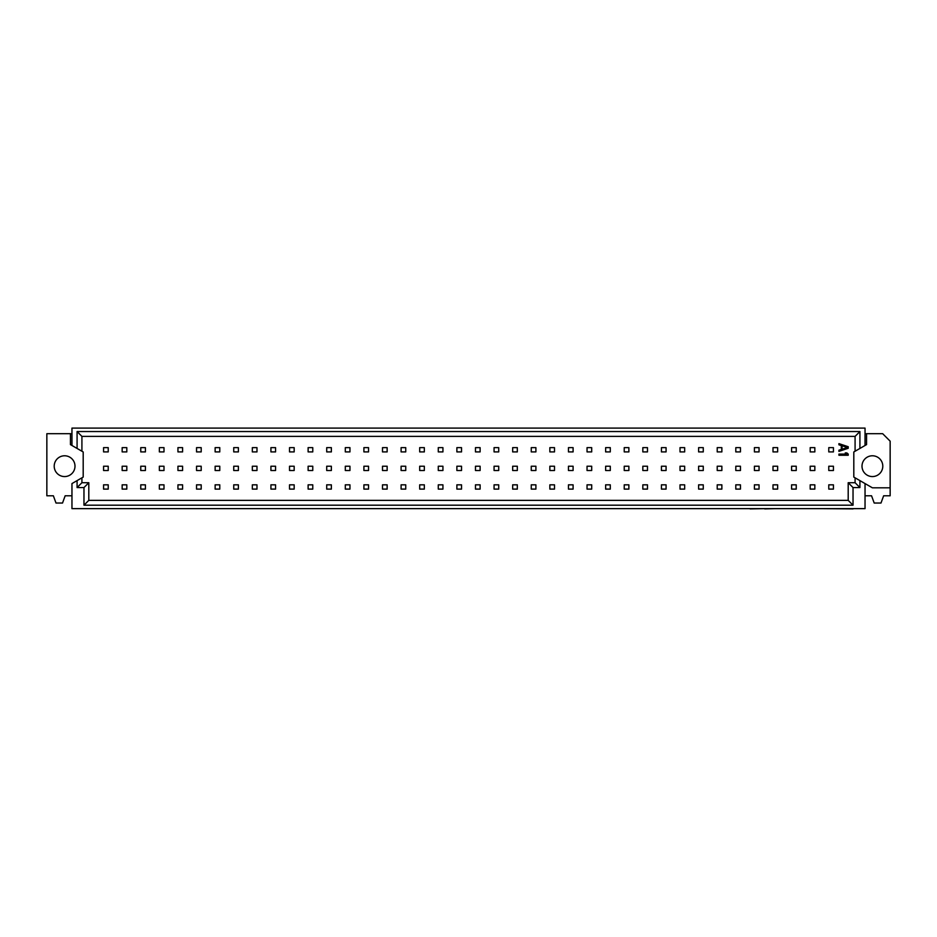 <?xml version="1.0" encoding="UTF-8"?>
<svg xmlns="http://www.w3.org/2000/svg" width="937" height="937" viewBox="0 0 937 937"><rect width="100%" height="100%" fill="white"/><g stroke="black" fill="none" stroke-linecap="round" stroke-linejoin="round"><path stroke-width="1.41" d="M77.08 480.611L71.962 483.574L71.962 508.639L865.038 508.639L865.038 483.574L859.92 480.611L859.92 487.556L853.033 487.556L853.033 505.195L83.967 505.195L83.967 487.556L77.08 487.556L77.08 480.611L83.194 477.085L83.194 451.974L81.917 451.236L81.917 436.384L77.08 431.547L859.92 431.547L859.92 448.448L855.083 451.236L855.083 436.384L859.92 431.547M859.92 448.448L865.038 445.485L865.038 428.104L71.962 428.104L71.962 445.485L77.08 448.448L77.08 431.547M859.92 487.556L855.083 482.719L855.083 477.823L853.806 477.085L853.806 451.974L855.083 451.236M865.038 445.485L866.561 444.606L866.561 433.702L882.677 433.702L890.15 441.175L890.15 487.814L872.394 487.814L865.038 483.574M865.038 433.702L866.561 433.702M71.962 495.79L65.157 495.79L62.521 503.04L56.009 503.04L53.362 495.79L46.85 495.79L46.85 433.702L71.962 433.702M70.439 433.702L70.439 444.606L71.962 445.485M54.205 466.181A10.401 10.401 0 0 0 64.606 476.57A10.401 10.401 0 0 0 74.995 466.181A10.401 10.401 0 0 0 64.606 455.78A10.401 10.401 0 0 0 54.205 466.181M862.005 466.181A10.401 10.401 0 0 0 872.394 476.57A10.401 10.401 0 0 0 882.795 466.181A10.401 10.401 0 0 0 872.394 455.78A10.401 10.401 0 0 0 862.005 466.181M828.776 484.827L828.776 489.102L833.426 489.102L833.426 484.827L828.776 484.827M828.776 466.228L828.776 470.515L833.426 470.515L833.426 466.228L828.776 466.228M828.776 447.64L828.776 451.915L833.426 451.915L833.426 447.64L828.776 447.64M838.92 451.376L848.219 448.273L848.219 446.726L838.92 443.623L838.92 444.794L841.297 445.567L841.297 449.444L838.92 450.217L838.92 451.376M838.92 454.082L838.92 455.253L848.219 455.253L848.219 454.082L846.837 452.922L845.256 452.922L846.638 454.082L838.92 454.082M842.082 445.754L847.423 447.499L842.082 449.245L842.082 445.754M855.083 482.719L848.196 482.719L848.196 500.37L88.804 500.37L88.804 482.719L81.917 482.719L81.917 477.823M81.917 451.236L77.08 448.448M81.917 482.719L77.08 487.556M88.804 482.719L83.967 487.556M88.804 500.37L83.967 505.195M848.196 500.37L853.033 505.195M848.196 482.719L853.033 487.556M81.917 436.384L855.083 436.384M855.083 477.823L859.92 480.611M890.15 487.814L890.15 495.79L883.638 495.79L880.991 503.04L874.198 503.04L871.551 495.79L865.038 495.79M810.189 484.827L810.189 489.102L814.839 489.102L814.839 484.827L810.189 484.827M810.189 466.228L810.189 470.515L814.839 470.515L814.839 466.228L810.189 466.228M810.189 447.64L810.189 451.915L814.839 451.915L814.839 447.64L810.189 447.64M791.589 484.827L791.589 489.102L796.239 489.102L796.239 484.827L791.589 484.827M791.589 466.228L791.589 470.515L796.239 470.515L796.239 466.228L791.589 466.228M791.589 447.64L791.589 451.915L796.239 451.915L796.239 447.64L791.589 447.64M773.002 484.827L773.002 489.102L777.64 489.102L777.64 484.827L773.002 484.827M773.002 466.228L773.002 470.515L777.64 470.515L777.64 466.228L773.002 466.228M773.002 447.64L773.002 451.915L777.64 451.915L777.64 447.64L773.002 447.64M754.402 484.827L754.402 489.102L759.052 489.102L759.052 484.827L754.402 484.827M754.402 466.228L754.402 470.515L759.052 470.515L759.052 466.228L754.402 466.228M754.402 447.64L754.402 451.915L759.052 451.915L759.052 447.64L754.402 447.64M735.803 484.827L735.803 489.102L740.453 489.102L740.453 484.827L735.803 484.827M735.803 466.228L735.803 470.515L740.453 470.515L740.453 466.228L735.803 466.228M735.803 447.64L735.803 451.915L740.453 451.915L740.453 447.64L735.803 447.64M717.215 484.827L717.215 489.102L721.865 489.102L721.865 484.827L717.215 484.827M717.215 466.228L717.215 470.515L721.865 470.515L721.865 466.228L717.215 466.228M717.215 447.64L717.215 451.915L721.865 451.915L721.865 447.64L717.215 447.64M698.615 484.827L698.615 489.102L703.265 489.102L703.265 484.827L698.615 484.827M698.615 466.228L698.615 470.515L703.265 470.515L703.265 466.228L698.615 466.228M698.615 447.64L698.615 451.915L703.265 451.915L703.265 447.64L698.615 447.64M680.016 484.827L680.016 489.102L684.666 489.102L684.666 484.827L680.016 484.827M680.016 466.228L680.016 470.515L684.666 470.515L684.666 466.228L680.016 466.228M680.016 447.64L680.016 451.915L684.666 451.915L684.666 447.64L680.016 447.64M661.428 484.827L661.428 489.102L666.078 489.102L666.078 484.827L661.428 484.827M661.428 466.228L661.428 470.515L666.078 470.515L666.078 466.228L661.428 466.228M661.428 447.64L661.428 451.915L666.078 451.915L666.078 447.64L661.428 447.64M642.829 484.827L642.829 489.102L647.479 489.102L647.479 484.827L642.829 484.827M642.829 466.228L642.829 470.515L647.479 470.515L647.479 466.228L642.829 466.228M642.829 447.64L642.829 451.915L647.479 451.915L647.479 447.64L642.829 447.64M624.229 484.827L624.229 489.102L628.879 489.102L628.879 484.827L624.229 484.827M624.229 466.228L624.229 470.515L628.879 470.515L628.879 466.228L624.229 466.228M624.229 447.64L624.229 451.915L628.879 451.915L628.879 447.64L624.229 447.64M605.642 484.827L605.642 489.102L610.292 489.102L610.292 484.827L605.642 484.827M605.642 466.228L605.642 470.515L610.292 470.515L610.292 466.228L605.642 466.228M605.642 447.64L605.642 451.915L610.292 451.915L610.292 447.64L605.642 447.64M587.042 484.827L587.042 489.102L591.692 489.102L591.692 484.827L587.042 484.827M587.042 466.228L587.042 470.515L591.692 470.515L591.692 466.228L587.042 466.228M587.042 447.64L587.042 451.915L591.692 451.915L591.692 447.64L587.042 447.64M568.454 484.827L568.454 489.102L573.093 489.102L573.093 484.827L568.454 484.827M568.454 466.228L568.454 470.515L573.093 470.515L573.093 466.228L568.454 466.228M568.454 447.64L568.454 451.915L573.093 451.915L573.093 447.64L568.454 447.64M549.855 484.827L549.855 489.102L554.505 489.102L554.505 484.827L549.855 484.827M549.855 466.228L549.855 470.515L554.505 470.515L554.505 466.228L549.855 466.228M549.855 447.64L549.855 451.915L554.505 451.915L554.505 447.64L549.855 447.64M531.256 484.827L531.256 489.102L535.905 489.102L535.905 484.827L531.256 484.827M531.256 466.228L531.256 470.515L535.905 470.515L535.905 466.228L531.256 466.228M531.256 447.64L531.256 451.915L535.905 451.915L535.905 447.64L531.256 447.64M512.668 484.827L512.668 489.102L517.318 489.102L517.318 484.827L512.668 484.827M512.668 466.228L512.668 470.515L517.318 470.515L517.318 466.228L512.668 466.228M512.668 447.64L512.668 451.915L517.318 451.915L517.318 447.64L512.668 447.64M494.068 484.827L494.068 489.102L498.718 489.102L498.718 484.827L494.068 484.827M494.068 466.228L494.068 470.515L498.718 470.515L498.718 466.228L494.068 466.228M494.068 447.64L494.068 451.915L498.718 451.915L498.718 447.64L494.068 447.64M475.469 484.827L475.469 489.102L480.119 489.102L480.119 484.827L475.469 484.827M475.469 466.228L475.469 470.515L480.119 470.515L480.119 466.228L475.469 466.228M475.469 447.64L475.469 451.915L480.119 451.915L480.119 447.64L475.469 447.64M456.881 484.827L456.881 489.102L461.531 489.102L461.531 484.827L456.881 484.827M456.881 466.228L456.881 470.515L461.531 470.515L461.531 466.228L456.881 466.228M456.881 447.64L456.881 451.915L461.531 451.915L461.531 447.64L456.881 447.64M438.282 484.827L438.282 489.102L442.932 489.102L442.932 484.827L438.282 484.827M438.282 466.228L438.282 470.515L442.932 470.515L442.932 466.228L438.282 466.228M438.282 447.64L438.282 451.915L442.932 451.915L442.932 447.64L438.282 447.64M419.682 484.827L419.682 489.102L424.332 489.102L424.332 484.827L419.682 484.827M419.682 466.228L419.682 470.515L424.332 470.515L424.332 466.228L419.682 466.228M419.682 447.64L419.682 451.915L424.332 451.915L424.332 447.64L419.682 447.64M401.095 484.827L401.095 489.102L405.744 489.102L405.744 484.827L401.095 484.827M401.095 466.228L401.095 470.515L405.744 470.515L405.744 466.228L401.095 466.228M401.095 447.64L401.095 451.915L405.744 451.915L405.744 447.64L401.095 447.64M382.495 484.827L382.495 489.102L387.145 489.102L387.145 484.827L382.495 484.827M382.495 466.228L382.495 470.515L387.145 470.515L387.145 466.228L382.495 466.228M382.495 447.64L382.495 451.915L387.145 451.915L387.145 447.64L382.495 447.64M363.907 484.827L363.907 489.102L368.546 489.102L368.546 484.827L363.907 484.827M363.907 466.228L363.907 470.515L368.546 470.515L368.546 466.228L363.907 466.228M363.907 447.64L363.907 451.915L368.546 451.915L368.546 447.64L363.907 447.64M345.308 484.827L345.308 489.102L349.958 489.102L349.958 484.827L345.308 484.827M345.308 466.228L345.308 470.515L349.958 470.515L349.958 466.228L345.308 466.228M345.308 447.64L345.308 451.915L349.958 451.915L349.958 447.64L345.308 447.64M326.708 484.827L326.708 489.102L331.358 489.102L331.358 484.827L326.708 484.827M326.708 466.228L326.708 470.515L331.358 470.515L331.358 466.228L326.708 466.228M326.708 447.64L326.708 451.915L331.358 451.915L331.358 447.64L326.708 447.64M308.121 484.827L308.121 489.102L312.771 489.102L312.771 484.827L308.121 484.827M308.121 466.228L308.121 470.515L312.771 470.515L312.771 466.228L308.121 466.228M308.121 447.64L308.121 451.915L312.771 451.915L312.771 447.64L308.121 447.64M289.521 484.827L289.521 489.102L294.171 489.102L294.171 484.827L289.521 484.827M289.521 466.228L289.521 470.515L294.171 470.515L294.171 466.228L289.521 466.228M289.521 447.64L289.521 451.915L294.171 451.915L294.171 447.64L289.521 447.64M270.922 484.827L270.922 489.102L275.572 489.102L275.572 484.827L270.922 484.827M270.922 466.228L270.922 470.515L275.572 470.515L275.572 466.228L270.922 466.228M270.922 447.64L270.922 451.915L275.572 451.915L275.572 447.64L270.922 447.64M252.334 484.827L252.334 489.102L256.984 489.102L256.984 484.827L252.334 484.827M252.334 466.228L252.334 470.515L256.984 470.515L256.984 466.228L252.334 466.228M252.334 447.64L252.334 451.915L256.984 451.915L256.984 447.64L252.334 447.64M233.735 484.827L233.735 489.102L238.385 489.102L238.385 484.827L233.735 484.827M233.735 466.228L233.735 470.515L238.385 470.515L238.385 466.228L233.735 466.228M233.735 447.64L233.735 451.915L238.385 451.915L238.385 447.64L233.735 447.64M215.135 484.827L215.135 489.102L219.785 489.102L219.785 484.827L215.135 484.827M215.135 466.228L215.135 470.515L219.785 470.515L219.785 466.228L215.135 466.228M215.135 447.64L215.135 451.915L219.785 451.915L219.785 447.64L215.135 447.64M196.547 484.827L196.547 489.102L201.197 489.102L201.197 484.827L196.547 484.827M196.547 466.228L196.547 470.515L201.197 470.515L201.197 466.228L196.547 466.228M196.547 447.64L196.547 451.915L201.197 451.915L201.197 447.64L196.547 447.64M177.948 484.827L177.948 489.102L182.598 489.102L182.598 484.827L177.948 484.827M177.948 466.228L177.948 470.515L182.598 470.515L182.598 466.228L177.948 466.228M177.948 447.64L177.948 451.915L182.598 451.915L182.598 447.64L177.948 447.64M159.36 484.827L159.36 489.102L163.998 489.102L163.998 484.827L159.36 484.827M159.36 466.228L159.36 470.515L163.998 470.515L163.998 466.228L159.36 466.228M159.36 447.64L159.36 451.915L163.998 451.915L163.998 447.64L159.36 447.64M140.761 484.827L140.761 489.102L145.411 489.102L145.411 484.827L140.761 484.827M140.761 466.228L140.761 470.515L145.411 470.515L145.411 466.228L140.761 466.228M140.761 447.64L140.761 451.915L145.411 451.915L145.411 447.64L140.761 447.64M122.161 484.827L122.161 489.102L126.811 489.102L126.811 484.827L122.161 484.827M122.161 466.228L122.161 470.515L126.811 470.515L126.811 466.228L122.161 466.228M122.161 447.64L122.161 451.915L126.811 451.915L126.811 447.64L122.161 447.64M103.574 484.827L103.574 489.102L108.224 489.102L108.224 484.827L103.574 484.827M103.574 466.228L103.574 470.515L108.224 470.515L108.224 466.228L103.574 466.228M103.574 447.64L103.574 451.915L108.224 451.915L108.224 447.64L103.574 447.64M739.375 508.639L750.092 508.639M764.697 508.639L750.092 508.896M775.403 508.639L764.697 508.896M817.685 508.639L776.012 508.639M853.08 508.896L820.589 508.639"/></g></svg>
